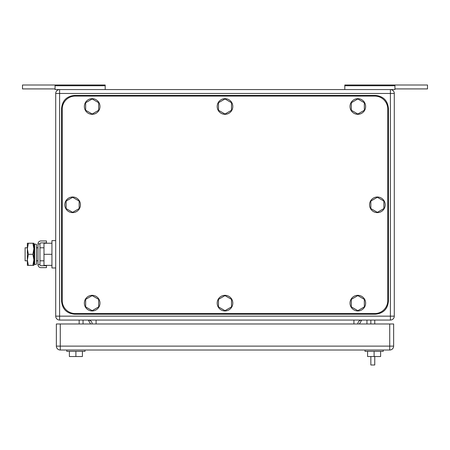 <?xml version="1.0" encoding="UTF-8"?>
<svg xmlns="http://www.w3.org/2000/svg" width="450" height="450" viewBox="0 0 450 450"><rect width="100%" height="100%" fill="white"/><g stroke="black" fill="none" stroke-linecap="round" stroke-linejoin="round"><path stroke-width="0.67" d="M394.942 88.914L427.5 88.914L427.5 85.011L344.807 85.011L344.807 89.567M394.942 85.011L394.942 89.567L390.386 89.567L390.386 316.159L55.71 316.159L55.71 93.471L59.614 93.471L59.614 89.567L55.057 89.567L55.057 85.011L22.5 85.011L22.5 88.914L55.057 88.914M344.807 85.742L394.942 85.742M55.057 85.011L105.193 85.011L105.193 89.567M105.193 85.742L55.057 85.742M83.053 323.972L83.053 320.062M90.608 323.972L88.262 320.062A3.909 3.909 0 0 1 92.171 323.972M366.947 323.972L366.947 320.062M359.392 323.972L361.738 320.062A3.909 3.909 0 0 0 357.829 323.972M79.149 320.062L79.149 323.972M390.386 320.062L390.386 316.159L394.29 316.159L394.29 93.471L394.29 316.159A3.909 3.909 0 0 1 390.386 320.062L59.614 320.062A3.909 3.909 0 0 1 55.71 316.159M59.614 320.062L59.614 93.471L394.29 93.471A3.909 3.909 0 0 0 390.386 89.567L59.614 89.567A3.909 3.909 0 0 0 55.71 93.471M374.76 313.554L75.24 313.554A13.022 13.022 0 0 1 62.218 300.532L62.218 109.097A13.022 13.022 0 0 1 75.24 96.075L374.76 96.075A13.022 13.022 0 0 1 387.782 109.097L387.782 300.532A13.022 13.022 0 0 1 374.76 313.554M225 114.013L231.514 110.256L231.514 102.735L225 98.978L218.486 102.735L218.486 110.256L225 114.013M232.813 106.492A7.813 7.813 0 0 1 225 114.311A7.813 7.813 0 0 1 217.187 106.492A7.813 7.813 0 0 1 225 98.679A7.813 7.813 0 0 1 232.813 106.492M92.171 114.013L98.679 110.256L98.679 102.735L92.171 98.978L85.657 102.735L85.657 110.256L92.171 114.013M99.984 106.492A7.813 7.813 0 0 1 92.171 114.311A7.813 7.813 0 0 1 84.358 106.492A7.813 7.813 0 0 1 92.171 98.679A7.813 7.813 0 0 1 99.984 106.492M92.171 310.652L98.679 306.894L98.679 299.374L92.171 295.616L85.657 299.374L85.657 306.894L92.171 310.652M99.984 303.137A7.813 7.813 0 0 1 92.171 310.95A7.813 7.813 0 0 1 84.358 303.137A7.813 7.813 0 0 1 92.171 295.324A7.813 7.813 0 0 1 99.984 303.137M225 310.652L231.514 306.894L231.514 299.374L225 295.616L218.486 299.374L218.486 306.894L225 310.652M232.813 303.137A7.813 7.813 0 0 1 225 310.95A7.813 7.813 0 0 1 217.187 303.137A7.813 7.813 0 0 1 225 295.324A7.813 7.813 0 0 1 232.813 303.137M357.829 310.652L364.343 306.894L364.343 299.374L357.829 295.616L351.321 299.374L351.321 306.894L357.829 310.652M365.642 303.137A7.813 7.813 0 0 1 357.829 310.95A7.813 7.813 0 0 1 350.016 303.137A7.813 7.813 0 0 1 357.829 295.324A7.813 7.813 0 0 1 365.642 303.137M357.829 114.013L364.343 110.256L364.343 102.735L357.829 98.978L351.321 102.735L351.321 110.256L357.829 114.013M365.642 106.492A7.813 7.813 0 0 1 357.829 114.311A7.813 7.813 0 0 1 350.016 106.492A7.813 7.813 0 0 1 357.829 98.679A7.813 7.813 0 0 1 365.642 106.492M72.636 212.333L79.149 208.575L79.149 201.054L72.636 197.297L66.127 201.054L66.127 208.575L72.636 212.333M80.449 204.817A7.813 7.813 0 0 1 72.636 212.631A7.813 7.813 0 0 1 64.822 204.817A7.813 7.813 0 0 1 72.636 197.004A7.813 7.813 0 0 1 80.449 204.817M377.364 212.333L383.873 208.575L383.873 201.054L377.364 197.297L370.851 201.054L370.851 208.575L377.364 212.333M385.178 204.817A7.813 7.813 0 0 1 377.364 212.631A7.813 7.813 0 0 1 369.551 204.817A7.813 7.813 0 0 1 377.364 197.004A7.813 7.813 0 0 1 385.178 204.817M388.434 301.179L388.434 108.45C387.658 100.541 383.321 96.199 375.412 95.428L74.587 95.428C66.679 96.199 62.342 100.541 61.566 108.45L61.566 301.179C62.342 309.094 66.679 313.431 74.587 314.207L375.412 314.207C383.321 313.431 387.658 309.094 388.434 301.179M374.76 356.529L374.76 364.989L370.851 364.989L370.851 356.529M370.851 320.062L370.851 323.972M374.76 323.972L374.76 320.062M383.226 350.016L383.226 351.321L364.989 351.321L364.989 350.016M380.621 351.321L380.621 356.529L374.108 356.529L374.108 351.321M374.108 356.529L367.594 356.529L367.594 351.321M85.011 350.016L85.011 351.321L66.774 351.321L66.774 350.016M82.406 351.321L82.406 356.529L75.892 356.529L75.892 351.321M75.892 356.529L69.379 356.529L69.379 351.321M393.643 323.972L393.643 346.112L393.643 323.972L60.266 323.972L60.266 350.016L389.734 350.016A3.909 3.909 0 0 0 393.643 346.112L389.734 346.112L389.734 350.016M60.266 350.016A3.909 3.909 0 0 1 56.357 346.112L56.357 323.972L60.266 323.972M27.371 247.787L25.104 247.787L25.104 260.814L27.371 260.814M51.93 265.371L43.988 265.371L43.988 243.231L51.93 243.231M55.71 240.626L51.93 240.626L51.93 254.301L43.988 254.301M51.93 254.301L51.93 267.975L55.71 267.975M28.356 243.231L27.371 248.766L27.371 243.231L33.879 243.231L33.879 265.371L27.371 265.371L27.371 248.766L28.356 254.301L27.371 260.061L28.356 265.371M28.356 254.301L32.889 254.301L33.879 259.836L32.889 265.371M32.889 243.231L33.879 248.766L32.889 254.301M46.462 267.649L46.462 265.697L40.939 265.697A0.99 0.99 0 0 1 39.949 264.707L37.997 264.707A2.942 2.942 0 0 0 40.939 267.649L46.462 267.649M39.949 243.894A0.99 0.99 0 0 1 40.939 242.904L46.462 242.904L46.462 240.953L40.939 240.953A2.942 2.942 0 0 0 37.997 243.894L39.949 243.894L39.949 264.707M37.997 243.894L37.997 264.707M36.484 262.991L36.484 264.201L34.639 264.589L34.639 244.013L36.484 244.401L36.484 262.991M34.639 244.013L34.009 247.011L34.009 261.591L34.639 264.589M353.925 320.062L353.925 323.972M96.075 323.972L96.075 320.062M56.357 346.112L389.734 346.112L389.734 323.972M36.484 247.787L37.997 247.787M39.949 247.787L43.988 247.787M36.484 260.814L37.997 260.814M39.949 260.814L43.988 260.814"/></g></svg>

